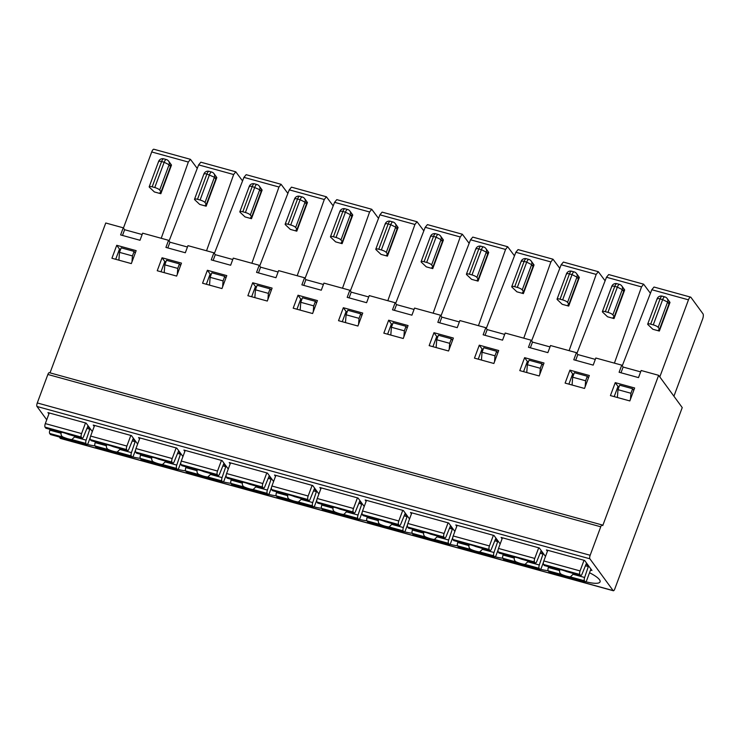 <?xml version="1.0" encoding="UTF-8"?>
<svg xmlns="http://www.w3.org/2000/svg" width="740" height="740" viewBox="0 0 740 740"><rect width="100%" height="100%" fill="white"/><g stroke="black" fill="none" stroke-linecap="round" stroke-linejoin="round"><path stroke-width="1.11" d="M105.145 444.453L91.279 440.735A2.849 0.944 105.4 0 1 91.066 440.578L105.145 444.453A9.259 2.22 -159.6 0 1 113.248 446.683L127.326 450.568A2.849 0.944 105.4 0 0 127.53 450.716A2.849 0.944 105.4 0 0 128.889 449.134L133.071 438.885L135.133 441.706L131.442 452.621A2.849 0.944 105.4 0 0 131.248 455.933L131.951 456.894A2.849 0.944 105.4 0 0 132.164 457.052A2.849 0.944 105.4 0 0 133.607 455.248L135.568 449.985M127.53 450.716L113.248 446.683M230.547 462.907L226.588 473.535L262.848 483.525A2.849 0.944 105.4 0 0 262.571 487.049L263.274 488.021A2.849 0.944 105.4 0 0 263.486 488.178L249.204 484.145A9.259 2.22 -159.6 0 0 241.101 481.907L227.226 478.188A2.849 0.944 105.4 0 1 227.023 478.031L241.101 481.907M263.486 488.178A2.849 0.944 105.4 0 0 264.846 486.587L269.027 476.338L271.09 479.159L267.399 490.084A2.849 0.944 105.4 0 0 267.205 493.386L267.908 494.357A2.849 0.944 105.4 0 0 268.121 494.505A2.849 0.944 105.4 0 0 269.564 492.701L271.515 487.438M197.33 469.641L197.034 470.696C196.831 472.731 197.719 474.09 199.708 474.793A9.259 2.22 -159.6 0 0 207.811 477.023L211.168 473.757M186.082 466.848L185.823 467.606A2.849 0.944 105.4 0 0 185.629 470.918L186.332 471.88A2.849 0.944 105.4 0 0 186.545 472.037L222.796 482.027A2.849 0.944 105.4 0 0 224.238 480.223L226.2 474.951M336.043 237.475A4.274 1.027 20.4 0 1 340.955 239.954L350.362 214.674L345.441 212.195L336.043 237.475L333.453 236.763A4.274 1.027 -159.6 0 0 330.475 236.68A4.274 1.027 -159.6 0 0 330.595 237.105L335.636 241.878L342.111 243.664L341.288 242.526L342.333 241.841L340.955 239.954M207.385 270.267L202.566 283.216L221.972 288.563L226.782 275.613L207.385 270.267L210.132 274.031L206.331 284.262M288.128 224.276A4.274 1.027 -159.6 0 0 285.159 224.202A4.274 1.027 -159.6 0 0 285.279 224.618L290.321 229.391L296.796 231.176L295.972 230.048L297.018 229.354L306.416 204.074L306.721 201.493L304.603 198.597A4.274 4.274 0 0 0 302.29 196.997A4.274 1.415 105.4 0 0 300.125 199.708L290.718 224.988A4.274 1.027 20.4 0 1 295.639 227.467L305.037 202.187L300.125 199.708L297.536 198.995L288.128 224.276L290.718 224.988M170.459 166.611L161.061 191.901L160.016 192.585L160.839 193.723L154.364 191.938L149.323 187.165A4.274 1.027 -159.6 0 1 149.203 186.739L158.61 161.459A4.274 4.274 0 0 1 163.744 158.832A4.274 1.415 105.4 0 0 161.579 161.533L164.169 162.254L154.762 187.535A4.274 1.027 20.4 0 1 159.683 190.013L169.09 164.733A4.274 3.894 -36.2 0 0 168.646 161.144L170.764 164.04L170.459 166.611L169.09 164.733L164.169 162.254A4.274 1.415 105.4 0 1 166.334 159.544L163.744 158.832M333.204 205.887L326.396 196.775L324.286 199.504L297.184 275.743M256.558 286.824L255.457 286.519L251.656 296.74M197.247 168.433L190.448 159.322L188.33 162.042L161.228 238.28M106.69 444.675L106.403 445.721C106.19 447.756 107.078 449.125 109.067 449.818A9.259 2.22 -159.6 0 0 117.17 452.057L120.528 448.792M231.398 479.335L231.139 480.094A2.849 0.944 105.4 0 0 230.945 483.396L231.657 484.367A2.849 0.944 105.4 0 0 231.861 484.524L268.121 494.505M226.588 473.535A2.849 0.944 105.4 0 0 226.32 477.069L227.023 478.031M140.757 454.36L140.508 455.118A2.849 0.944 105.4 0 0 140.313 458.43L141.016 459.392A2.849 0.944 105.4 0 0 141.229 459.549L177.48 469.539A2.849 0.944 105.4 0 0 178.923 467.736L180.884 462.472M177.563 453.398L180.458 454.194L176.758 465.108A2.849 0.944 105.4 0 0 176.564 468.42L177.276 469.382A2.849 0.944 105.4 0 0 177.48 469.539M182.947 456.543L176.768 448.089L138.565 437.562L139.546 438.903M81.298 437.109L45.038 427.128A2.849 0.944 105.4 0 1 45.316 423.595L81.576 433.575A2.849 0.944 105.4 0 0 81.298 437.109L82.001 438.08A2.849 0.944 105.4 0 0 82.214 438.237A2.849 0.944 105.4 0 0 83.574 436.646L87.755 426.397L89.817 429.219L86.127 440.143A2.849 0.944 105.4 0 0 85.933 443.445L86.636 444.416A2.849 0.944 105.4 0 0 86.839 444.564A2.849 0.944 105.4 0 0 88.291 442.761L90.243 437.497M276.205 495.791A22.07 5.3 20.4 0 1 268.583 494.348M123.423 228.059L151.719 151.959A4.274 1.415 -74.6 0 1 153.883 149.249L190.448 159.322M132.238 440.911L135.133 441.706M92.315 431.568L86.136 423.123L47.934 412.596L48.914 413.928M368.733 296.962L351.223 292.143L349.835 290.246L323.926 283.106L321.28 290.21L301.874 284.863L304.519 277.759L278.601 270.618L275.964 277.722L256.558 272.375L259.204 265.272L233.285 258.131L230.64 265.235L211.242 259.888L213.879 252.793L187.969 245.652L185.324 252.756L165.917 247.41L168.563 240.306L142.644 233.165L140.008 240.269L120.602 234.922L123.247 227.818L105.755 222.999L50.024 372.858M349.835 290.246L347.19 297.351L366.596 302.697L369.242 295.593L395.151 302.734L396.538 304.621L414.049 309.45M395.151 302.734L392.514 309.829L411.921 315.175L414.557 308.081L440.476 315.212L441.854 317.108L459.364 321.937M440.476 315.212L437.83 322.316L457.237 327.663L459.873 320.559L485.791 327.7L487.179 329.596L504.689 334.415M485.791 327.7L483.146 334.804L502.553 340.15L505.198 333.046L531.107 340.187L532.495 342.084L550.005 346.903M531.107 340.187L528.471 347.291L547.868 352.638L550.514 345.534L576.423 352.675L577.811 354.562L595.321 359.39M576.423 352.675L573.787 359.769L593.193 365.116L595.83 358.021L621.748 365.153L623.126 367.049L640.637 371.878M621.748 365.153L619.102 372.257L638.509 377.604L641.154 370.5L658.637 375.319L602.749 525.613L602.406 525.141A2.849 0.944 105.4 0 0 602.193 524.984A2.849 0.944 105.4 0 0 600.751 526.788L590.159 555.268A2.849 0.944 105.4 0 0 589.882 558.802L613.127 590.594A2.849 0.944 105.4 0 0 613.34 590.751A2.849 0.944 105.4 0 0 614.783 588.948L682.234 407.583L658.637 375.319M142.136 234.534L124.625 229.715L123.247 227.818M187.46 247.021L169.95 242.193L168.563 240.306M232.776 259.509L215.266 254.68L213.879 252.793M278.092 271.996L260.582 267.168L259.204 265.272M323.408 284.475L305.897 279.655L304.519 277.759M562.631 299.904L560.041 299.182A4.274 1.027 -159.6 0 0 557.072 299.108A4.274 1.027 -159.6 0 0 557.192 299.524L562.234 304.307L568.709 306.082L567.876 304.954L568.921 304.269L567.552 302.382L576.95 277.102A4.274 3.894 -36.2 0 0 576.515 273.513L578.634 276.409L578.329 278.98L576.95 277.102L572.029 274.614L562.631 299.904A4.274 1.027 20.4 0 1 567.552 302.382M423.918 532.069L423.622 533.124C423.419 535.159 424.307 536.519 426.296 537.221A9.259 2.22 -159.6 0 0 434.399 539.451L437.756 536.186M449.467 528.304L452.362 529.1L448.671 540.024A2.849 0.944 105.4 0 0 448.477 543.327L449.18 544.298A2.849 0.944 105.4 0 0 449.393 544.446A2.849 0.944 105.4 0 0 450.836 542.642L452.797 537.379M517.316 287.416A4.274 1.027 20.4 0 1 522.227 289.895L531.635 264.615L526.713 262.136L517.316 287.416L514.726 286.704A4.274 1.027 -159.6 0 0 511.756 286.621A4.274 1.027 -159.6 0 0 511.867 287.046L516.909 291.819L523.384 293.604L522.56 292.466L523.606 291.782L522.227 289.895M469.234 544.557L468.947 545.611C468.744 547.637 469.632 549.006 471.611 549.7A9.259 2.22 -159.6 0 0 479.714 551.938L483.072 548.673M398.527 524.512L362.267 514.522A2.849 0.944 105.4 0 1 362.545 510.988L398.805 520.979A2.849 0.944 105.4 0 0 398.527 524.512L399.23 525.474A2.849 0.944 105.4 0 0 399.443 525.631L385.161 521.598A9.259 2.22 -159.6 0 0 377.049 519.369L363.183 515.641A2.849 0.944 105.4 0 1 362.979 515.484L377.049 519.369M399.443 525.631A2.849 0.944 105.4 0 0 400.803 524.049L404.983 513.791L407.046 516.622L403.356 527.537A2.849 0.944 105.4 0 0 403.152 530.839L403.864 531.81A2.849 0.944 105.4 0 0 404.068 531.968A2.849 0.944 105.4 0 0 405.52 530.164L407.472 524.891M433.973 332.695L429.154 345.645L448.56 350.991L453.38 338.041L433.973 332.695L436.73 336.46L432.928 346.681M471.99 274.929A4.274 1.027 20.4 0 1 476.912 277.407L486.31 252.127L481.398 249.648L471.99 274.929L469.401 274.216A4.274 1.027 -159.6 0 0 466.431 274.142A4.274 1.027 -159.6 0 0 466.552 274.558L471.593 279.332L478.068 281.117L477.245 279.988L478.29 279.295L476.912 277.407M478.068 281.117L488.724 252.47L488.067 251.572M412.67 529.276L412.411 530.034A2.849 0.944 105.4 0 0 412.217 533.337L412.929 534.308A2.849 0.944 105.4 0 0 413.133 534.465L449.393 544.446M443.843 537L407.592 527.01A2.849 0.944 105.4 0 1 407.86 523.476L444.12 533.466A2.849 0.944 105.4 0 0 443.843 537L444.555 537.962A2.849 0.944 105.4 0 0 444.759 538.119A2.849 0.944 105.4 0 0 446.118 536.528L450.299 526.279L452.362 529.1M444.12 533.466L448.07 522.838M481.435 360.047L482.045 352.24L483.729 347.717L496.67 351.278L494.986 355.801L494.533 361.721M496.67 351.278L497.826 352.86M467.689 544.335L453.824 540.616A2.849 0.944 105.4 0 1 453.611 540.459L467.689 544.335A9.259 2.22 -159.6 0 1 475.792 546.573L489.871 550.449A2.849 0.944 105.4 0 0 490.074 550.606A2.849 0.944 105.4 0 0 491.434 549.015L495.615 538.766L497.678 541.587L493.987 552.502A2.849 0.944 105.4 0 0 493.793 555.814L494.496 556.785A2.849 0.944 105.4 0 0 494.709 556.933A2.849 0.944 105.4 0 0 496.151 555.13L498.113 549.866M457.986 541.763L457.736 542.522A2.849 0.944 105.4 0 0 457.542 545.824L458.245 546.795A2.849 0.944 105.4 0 0 458.449 546.943L494.709 556.933M59.829 431.966L45.954 428.247A2.849 0.944 105.4 0 1 45.751 428.09L59.829 431.966A9.259 2.22 -159.6 0 1 67.932 434.204L82.001 438.08M69.153 434.63L67.932 434.204M222.879 465.876L225.774 466.681L222.074 477.596A2.849 0.944 105.4 0 0 221.88 480.898L222.592 481.87A2.849 0.944 105.4 0 0 222.796 482.027M206.377 204.388L204.999 202.501L214.406 177.221A4.274 3.894 -36.2 0 0 213.971 173.632L216.089 176.527L215.784 179.099L206.377 204.388L205.332 205.072L206.155 206.201L199.689 204.416L194.638 199.643A4.274 1.027 -159.6 0 1 194.528 199.227L203.926 173.946A4.274 4.274 0 0 1 209.059 171.319A4.274 1.415 105.4 0 0 206.895 174.02L197.497 199.301A4.274 1.027 -159.6 0 0 194.528 199.227M381.359 249.954L378.769 249.241A4.274 1.027 -159.6 0 0 375.8 249.167A4.274 1.027 -159.6 0 0 375.92 249.584L380.961 254.366L387.436 256.142L386.604 255.013L387.649 254.329L386.271 252.442L395.678 227.162L390.757 224.673L381.359 249.954A4.274 1.027 20.4 0 1 386.271 252.442M180.597 265.466L179.441 263.884L166.5 260.314L164.817 264.846L177.767 268.407L177.304 274.327M164.817 264.846L164.206 272.653M548.118 570.697A22.07 5.3 20.4 0 1 540.496 569.254M545.491 556.424L539.312 547.97L501.11 537.443L502.09 538.785M502.802 558.219A22.07 5.3 20.4 0 1 495.18 556.776M500.175 543.937L493.996 535.482L455.794 524.965L456.774 526.297M457.477 545.732A22.07 5.3 20.4 0 1 449.855 544.288M454.86 531.449L448.681 523.004L410.478 512.478L411.459 513.819M412.161 533.244A22.07 5.3 20.4 0 1 404.539 531.801M409.544 518.971L403.365 510.517L365.162 499.99L366.134 501.332M366.846 520.757A22.07 5.3 20.4 0 1 359.224 519.313M364.219 506.484L358.04 498.029L319.837 487.503L320.818 488.844M321.53 508.278A22.07 5.3 20.4 0 1 313.908 506.835M318.903 493.996L312.724 485.542L274.522 475.024L275.502 476.357M140.249 458.328A22.07 5.3 20.4 0 1 132.636 456.894M137.631 444.056L131.452 435.601L93.249 425.084L94.23 426.416M94.933 445.85A22.07 5.3 20.4 0 1 87.311 444.407M185.574 470.816A22.07 5.3 20.4 0 1 177.952 469.373M230.889 483.303A22.07 5.3 20.4 0 1 223.267 481.86M228.262 469.031L222.083 460.576L183.89 450.05L184.861 451.391M273.587 481.509L267.408 473.064L229.206 462.537L230.186 463.878M49.515 372.821A2.849 0.944 105.4 0 0 49.312 372.664A2.849 0.944 105.4 0 0 47.869 374.468L37.277 402.949A2.849 0.944 105.4 0 0 37 406.482L46.731 419.793M59.302 436.979L60.245 438.274A2.849 0.944 105.4 0 0 60.458 438.432L613.34 590.751M590.52 570.068L591.954 570.466L584.637 560.457L546.435 549.931L547.415 551.272M589.521 572.751A22.07 5.3 20.4 0 1 600.085 581.844A22.07 5.3 20.4 0 1 585.812 581.742M653.263 324.869A4.274 1.027 20.4 0 1 658.184 327.348L667.591 302.068L662.67 299.589L653.263 324.869L650.673 324.157A4.274 1.027 -159.6 0 0 647.704 324.083A4.274 1.027 -159.6 0 0 647.824 324.499L652.865 329.272L659.34 331.058L658.517 329.929L659.562 329.235L658.184 327.348M619.112 386.706L618.002 386.4L614.2 396.621M669.339 301.513L669.996 302.41L659.34 331.058M659.562 329.235L668.969 303.955L669.265 301.374L667.147 298.479A4.274 4.274 0 0 0 664.835 296.888A4.274 1.415 105.4 0 0 662.67 299.589L660.08 298.877L650.673 324.157M547.776 550.301L543.817 560.929L580.077 570.919A2.849 0.944 105.4 0 0 579.799 574.453L580.502 575.415A2.849 0.944 105.4 0 0 580.715 575.572L566.433 571.539A9.259 2.22 -159.6 0 0 558.33 569.31L544.455 565.582A2.849 0.944 105.4 0 1 544.252 565.434L558.33 569.31M559.875 569.523L559.579 570.577C559.375 572.612 560.263 573.981 562.252 574.675A9.259 2.22 -159.6 0 0 570.355 576.904L573.713 573.648M444.759 538.119L430.477 534.086A9.259 2.22 -159.6 0 0 422.374 531.847L408.508 528.129A2.849 0.944 105.4 0 1 408.295 527.971L422.374 531.847M523.606 291.782L533.013 266.502L533.309 263.921L531.191 261.026A4.274 4.274 0 0 0 528.878 259.425A4.274 1.415 105.4 0 0 526.713 262.136L524.124 261.423L514.726 286.704M533.392 264.06L534.04 264.957L523.384 293.604M559.791 268.315L552.993 259.204L550.884 261.923L523.772 338.161M530.358 347.809L532.495 342.084M333.278 507.104L332.991 508.149C332.787 510.184 333.675 511.553 335.655 512.246A9.259 2.22 -159.6 0 0 343.767 514.476L347.125 511.22M358.835 503.339L361.731 504.134L358.031 515.049A2.849 0.944 105.4 0 0 357.836 518.361L358.549 519.323A2.849 0.944 105.4 0 0 358.752 519.48A2.849 0.944 105.4 0 0 360.195 517.676L362.156 512.413M426.675 262.441A4.274 1.027 20.4 0 1 431.596 264.929L440.994 239.64L436.073 237.161L426.675 262.441L424.085 261.729A4.274 1.027 -159.6 0 0 421.115 261.655A4.274 1.027 -159.6 0 0 421.236 262.071L426.277 266.844L432.752 268.629L431.92 267.501L432.974 266.807L431.596 264.929M378.603 519.582L378.307 520.636C378.103 522.671 378.991 524.04 380.98 524.734A9.259 2.22 -159.6 0 0 389.083 526.963L392.44 523.698M307.886 499.537L271.636 489.547A2.849 0.944 105.4 0 1 271.913 486.013L308.164 496.004A2.849 0.944 105.4 0 0 307.886 499.537L308.599 500.508A2.849 0.944 105.4 0 0 308.802 500.656L294.52 496.632A9.259 2.22 -159.6 0 0 286.417 494.394L272.551 490.676A2.849 0.944 105.4 0 1 272.339 490.518L286.417 494.394M308.802 500.656A2.849 0.944 105.4 0 0 310.162 499.075L314.343 488.826L316.406 491.647L312.715 502.562A2.849 0.944 105.4 0 0 312.521 505.873L313.224 506.835A2.849 0.944 105.4 0 0 313.436 506.993A2.849 0.944 105.4 0 0 314.879 505.189L316.84 499.926M357.92 326.026L362.739 313.066L343.332 307.72L338.522 320.679L357.92 326.026M387.436 256.142L398.083 227.495L397.436 226.607M322.039 504.31L321.78 505.059A2.849 0.944 105.4 0 0 321.586 508.371L322.289 509.333A2.849 0.944 105.4 0 0 322.501 509.49L358.752 519.48M353.211 512.024L316.951 502.035A2.849 0.944 105.4 0 1 317.229 498.501L353.48 508.491A2.849 0.944 105.4 0 0 353.211 512.024L353.914 512.996A2.849 0.944 105.4 0 0 354.118 513.144A2.849 0.944 105.4 0 0 355.478 511.562L359.659 501.304L361.731 504.134M353.48 508.491L357.439 497.863M404.355 330.836L391.404 327.265L393.088 322.742L406.038 326.312L404.355 330.836L403.892 336.756M406.038 326.312L407.194 327.885M367.355 516.788L367.096 517.547A2.849 0.944 105.4 0 0 366.901 520.858L367.614 521.82A2.849 0.944 105.4 0 0 367.817 521.977L404.068 531.968M354.118 513.144L339.836 509.111A9.259 2.22 -159.6 0 0 331.733 506.882L317.867 503.154A2.849 0.944 105.4 0 1 317.664 503.006L331.733 506.882M432.974 266.807L442.372 241.527L442.677 238.946L440.559 236.051A4.274 4.274 0 0 0 438.246 234.46A4.274 1.415 105.4 0 0 436.073 237.161L433.492 236.449L424.085 261.729M442.751 239.094L443.408 239.982L432.752 268.629M469.151 243.34L462.352 234.238L460.243 236.957L433.141 313.196M439.727 322.844L441.854 317.108M316.951 502.035L317.664 503.006M378.519 218.374L371.721 209.263L336.793 199.643L334.582 202.335L305.019 278.443M261.479 189.153L262.127 190.041L251.48 218.689L245.005 216.903L239.964 212.13A4.274 1.027 -159.6 0 1 239.843 211.714L249.241 186.434A4.274 4.274 0 0 1 254.384 183.807A4.274 1.415 105.4 0 0 252.211 186.508L242.812 211.788A4.274 1.027 -159.6 0 0 239.843 211.714M180.458 454.194L178.386 451.363L174.205 461.621A2.849 0.944 105.4 0 1 172.846 463.203A2.849 0.944 105.4 0 1 172.642 463.046L171.93 462.084L135.679 452.094L136.382 453.065A2.849 0.944 105.4 0 0 136.595 453.213L150.46 456.941A9.259 2.22 -159.6 0 1 158.564 459.17L172.642 463.046M242.646 482.129L242.35 483.183C242.146 485.218 243.035 486.578 245.023 487.281A9.259 2.22 -159.6 0 0 253.126 489.51L256.484 486.245M172.846 463.203L158.564 459.17M152.005 457.154L151.719 458.208C151.515 460.243 152.403 461.612 154.383 462.306A9.259 2.22 -159.6 0 0 162.486 464.535L165.843 461.279M251.48 218.689L250.647 217.56L251.702 216.866L261.1 191.586L261.405 189.005L259.287 186.11A4.274 4.274 0 0 0 256.974 184.519A4.274 1.415 105.4 0 0 254.8 187.22L245.403 212.5A4.274 1.027 20.4 0 1 250.324 214.988L259.721 189.699L252.211 186.508C249.917 185.944 248.973 186.054 249.362 186.85M179.441 263.884L177.767 268.407M200.845 162.19L198.625 164.881L169.062 240.99M242.563 180.921L235.764 171.81L233.655 174.529L206.543 250.768M118.89 260.166L119.492 252.358L121.175 247.835L134.125 251.396L135.281 252.978M116.744 245.292L111.925 258.251L131.332 263.597L136.151 250.638L116.744 245.292L119.501 249.066L115.699 259.287M120.611 249.371L119.501 249.066M45.038 427.128L45.751 428.09M61.374 432.188L61.078 433.242C60.874 435.277 61.762 436.637 63.751 437.34A9.259 2.22 -159.6 0 0 71.854 439.569L75.212 436.304M50.126 429.394L49.867 430.153A2.849 0.944 105.4 0 0 49.673 433.455L50.385 434.426A2.849 0.944 105.4 0 0 50.588 434.584L86.839 444.564M45.316 423.595L49.266 412.966M160.839 193.723L171.495 165.076L170.838 164.178M95.442 441.882L95.183 442.64A2.849 0.944 105.4 0 0 94.988 445.943L95.701 446.914A2.849 0.944 105.4 0 0 95.904 447.062L132.164 457.052M371.721 209.263L369.602 211.982L342.5 288.221M349.086 297.868L351.223 292.143M181.272 461.048L217.523 471.038A2.849 0.944 105.4 0 0 217.255 474.571L180.995 464.581A2.849 0.944 105.4 0 1 181.272 461.048L185.222 450.42M217.523 471.038L221.482 460.41M287.962 494.616L287.675 495.671C287.462 497.696 288.36 499.065 290.339 499.759A9.259 2.22 -159.6 0 0 298.442 501.998L301.8 498.732M276.714 491.823L276.464 492.581A2.849 0.944 105.4 0 0 276.27 495.883L276.973 496.855A2.849 0.944 105.4 0 0 277.176 497.002L313.436 506.993M472.758 237.105L470.529 239.788L440.975 315.897M213.971 173.632A4.274 4.274 0 0 0 211.649 172.031A4.274 1.415 105.4 0 0 209.485 174.733L200.087 200.013L197.497 199.301M200.087 200.013A4.274 1.027 20.4 0 1 204.999 202.501M167.814 247.928L169.95 242.193M342.333 241.841L351.74 216.552L352.036 213.98L349.918 211.085A4.274 4.274 0 0 0 347.606 209.485A4.274 1.415 105.4 0 0 345.441 212.195L342.851 211.474L333.453 236.763M342.111 243.664L352.767 215.016L352.111 214.119M326.405 196.785L291.477 187.155L289.257 189.847L259.703 265.956M303.77 285.381L305.897 279.655M122.498 235.44L124.625 229.715M81.576 433.575L85.525 422.947M225.913 277.944L224.766 276.371L211.816 272.801L210.132 277.324L209.522 285.141M217.255 474.571L217.958 475.533A2.849 0.944 105.4 0 0 218.171 475.691A2.849 0.944 105.4 0 0 219.53 474.109L223.702 463.851L225.774 466.681M162.06 257.779L157.241 270.738L176.647 276.085L181.467 263.125L162.06 257.779L164.817 261.544L161.015 271.774M165.927 261.849L164.817 261.544M126.614 449.596L90.363 439.606A2.849 0.944 105.4 0 1 90.632 436.073L126.892 446.063A2.849 0.944 105.4 0 0 126.614 449.596L127.326 450.568M90.363 439.606L91.066 440.578M267.288 301.05L272.107 288.101L252.701 282.754L247.882 295.704L267.288 301.05M218.171 475.691L203.888 471.658A9.259 2.22 -159.6 0 0 195.776 469.428L181.911 465.7A2.849 0.944 105.4 0 1 181.707 465.543L195.776 469.428M180.995 464.581L181.707 465.543M293.197 308.192L312.604 313.538L317.423 300.579L298.017 295.232L293.197 308.192M407.592 527.01L408.295 527.971M449.67 343.323L451.354 338.8L438.404 335.229L436.72 339.753L449.67 343.323L449.208 349.243M436.72 339.753L436.119 347.56M437.839 336.765L436.73 336.46M514.476 255.827L507.677 246.725L505.559 249.445L478.456 325.683M478.29 279.295L487.688 254.014L487.993 251.434L485.875 248.538A4.274 4.274 0 0 0 483.562 246.938A4.274 1.415 105.4 0 0 481.398 249.648L478.808 248.936L469.401 274.216M398.805 520.979L402.754 510.35M451.354 338.8L452.51 340.372M403.245 338.504L408.055 325.554L388.657 320.207L383.838 333.157L403.245 338.504M407.86 523.476L411.819 512.848M483.155 349.252L482.045 348.947L478.243 359.168M482.045 352.24L494.986 355.801M518.074 249.584L515.854 252.275L486.291 328.384M485.042 335.322L487.179 329.596M479.289 345.173L474.47 358.132L493.876 363.479L498.695 350.519L479.289 345.173L482.045 348.947M404.151 515.817L407.046 516.622M453.185 535.963L489.436 545.944A2.849 0.944 105.4 0 0 489.159 549.478L452.908 539.488A2.849 0.944 105.4 0 1 453.185 535.963L457.135 525.335M452.908 539.488L453.611 540.459M527.361 364.728L540.311 368.289L541.995 363.766L529.045 360.195L527.361 364.728L526.751 372.535M494.792 540.792L497.678 541.587M490.074 550.606L475.792 546.573M489.159 549.478L489.871 550.449M489.436 545.944L493.386 535.316M528.471 361.731L527.361 361.425L523.559 371.656M540.311 368.289L539.849 374.209M605.107 280.802L598.309 271.691L596.199 274.411L569.097 350.649M598.318 271.691L563.39 262.071L561.17 264.763L531.607 340.872M568.709 306.082L579.355 277.435L578.708 276.547M541.995 363.766L543.141 365.347M524.614 357.661L519.795 370.62L539.192 375.966L544.011 363.007L524.614 357.661L527.361 361.425M514.55 557.044L514.263 558.09C514.06 560.125 514.948 561.494 516.936 562.187A9.259 2.22 -159.6 0 0 525.039 564.426L528.397 561.16M503.311 554.251L503.052 555A2.849 0.944 105.4 0 0 502.858 558.312L503.561 559.274A2.849 0.944 105.4 0 0 503.774 559.431L540.024 569.421A2.849 0.944 105.4 0 0 541.467 567.617L543.428 562.354M502.451 537.813L498.501 548.442L534.752 558.432A2.849 0.944 105.4 0 0 534.484 561.965L535.187 562.937A2.849 0.944 105.4 0 0 535.399 563.085L521.108 559.052A9.259 2.22 -159.6 0 0 513.005 556.822L512.2 556.693M498.501 548.442A2.849 0.944 105.4 0 0 498.224 551.975L498.936 552.947A2.849 0.944 105.4 0 0 499.139 553.095L512.191 556.693M611.906 286.732C611.518 285.936 612.47 285.825 614.764 286.389L617.354 287.101L607.947 312.382A4.274 1.027 20.4 0 1 612.868 314.87L614.246 316.748L613.192 317.442L614.024 318.57L607.549 316.785L602.508 312.012A4.274 1.027 -159.6 0 1 602.388 311.596L611.795 286.315A4.274 4.274 0 0 1 616.929 283.688A4.274 1.415 105.4 0 0 614.764 286.389L605.357 311.67A4.274 1.027 -159.6 0 0 602.388 311.596M572.677 377.206L585.627 380.776L587.31 376.253L574.36 372.683L572.677 377.206L572.076 385.022M540.107 553.279L543.003 554.075L539.303 564.99A2.849 0.944 105.4 0 0 539.109 568.302L539.821 569.264A2.849 0.944 105.4 0 0 540.024 569.421M543.003 554.075L540.931 551.245L536.759 561.503A2.849 0.944 105.4 0 1 535.399 563.085M534.752 558.432L538.711 547.804M573.787 374.218L572.686 373.913L568.884 384.143M585.627 380.776L585.164 386.696M607.947 312.382L605.357 311.67M650.423 293.281L643.624 284.179L641.515 286.898L614.413 363.137M643.634 284.179L608.706 274.558L606.486 277.25L576.932 353.359M614.024 318.57L624.68 289.923L624.024 289.035M575.683 360.297L577.811 354.562M587.31 376.253L588.466 377.835M569.929 370.148L565.11 383.098L584.517 388.445L589.336 375.495L569.929 370.148L572.686 373.913M568.921 304.269L578.329 278.98M548.627 566.729L548.368 567.488A2.849 0.944 105.4 0 0 548.173 570.799L548.886 571.761A2.849 0.944 105.4 0 0 549.089 571.918L585.34 581.908A2.849 0.944 105.4 0 0 586.792 580.105L590.909 569.032M543.817 560.929A2.849 0.944 105.4 0 0 543.548 564.463L544.252 565.434M633.782 390.313L632.626 388.74L619.676 385.17L617.993 389.693L617.391 397.51M659.803 376.91L688.468 299.829A4.274 1.415 -74.6 0 1 690.633 297.129L654.021 287.037L651.811 289.729L622.248 365.838M620.999 372.784L623.126 367.049M615.245 382.636L610.426 395.586L629.832 400.932L634.652 387.982L615.245 382.636L618.002 386.4M614.246 316.748L623.644 291.468L623.949 288.896L621.831 285.992A4.274 4.274 0 0 0 619.519 284.401A4.274 1.415 105.4 0 0 617.354 287.101L622.266 289.581A4.274 3.894 -36.2 0 0 621.831 285.992M362.267 514.522L362.979 515.484M362.545 510.988L366.494 500.36M387.649 254.329L397.056 229.039L397.361 226.468L395.243 223.572A4.274 4.274 0 0 0 392.931 221.972A4.274 1.415 105.4 0 0 390.757 224.673L388.167 223.961L378.769 249.241M462.361 234.238L427.433 224.618L425.213 227.31L395.65 303.409M690.633 297.129A4.274 1.415 -74.6 0 1 690.947 297.36L703 313.843A4.274 1.415 105.4 0 1 702.584 319.144L673.918 396.224M585.423 565.767L588.318 566.562L584.628 577.477A2.849 0.944 105.4 0 0 584.434 580.78L585.137 581.751A2.849 0.944 105.4 0 0 585.34 581.908M580.715 575.572A2.849 0.944 105.4 0 0 582.075 573.99L586.256 563.732L588.318 566.562M139.906 437.932L135.957 448.56A2.849 0.944 105.4 0 0 135.679 452.094M135.957 448.56L172.207 458.55A2.849 0.944 105.4 0 0 171.93 462.084M246.17 174.677L243.941 177.369L214.378 253.469M287.879 193.399L281.08 184.297L278.971 187.017L251.868 263.255M216.163 176.666L216.811 177.554L206.155 206.201M306.795 201.631L307.452 202.529L296.796 231.176M154.762 187.535L152.172 186.822A4.274 1.027 -159.6 0 0 149.203 186.739M423.835 230.862L417.036 221.75L414.927 224.47L387.825 300.708M417.046 221.75L382.118 212.13L379.897 214.822L350.335 290.931M360.722 313.825L359.039 318.348L346.089 314.787L347.772 310.254L360.722 313.825L361.869 315.407M343.332 307.72L346.089 311.485L342.287 321.715M347.199 311.79L346.089 311.485M359.039 318.348L358.576 324.268M346.089 314.787L345.478 322.594M617.993 389.693L630.942 393.264L630.489 399.184M632.626 388.74L630.942 393.264M580.077 570.919L584.027 560.291M126.892 446.063L130.841 435.435M300.773 302.299L313.714 305.861L315.397 301.337L302.447 297.776L300.773 302.299L300.163 310.106M301.883 299.312L300.773 299.006L296.971 309.228M313.714 305.861L313.261 311.781M315.397 301.337L316.554 302.919M262.848 483.525L266.798 472.897M86.922 428.423L89.817 429.219M258.454 272.903L260.582 267.168M211.242 274.337L210.132 274.031M210.132 277.324L223.082 280.895L222.62 286.815M245.403 212.5L242.812 211.788M172.207 458.55L176.157 447.922M224.766 276.371L223.082 280.895M213.138 260.415L215.266 254.68M251.702 216.866L250.324 214.988M90.632 436.073L94.591 425.445M161.061 191.901L159.683 190.013M134.125 251.396L132.442 255.92L131.979 261.84M297.018 229.354L295.639 227.467M268.195 478.364L271.09 479.159M119.492 252.358L132.442 255.92M268.398 293.382L255.448 289.812L257.132 285.289L270.082 288.859L268.398 293.382L267.936 299.302M270.082 288.859L271.238 290.432M298.017 295.232L300.773 299.006M252.701 282.754L255.457 286.519M255.448 289.812L254.847 297.619M391.404 327.265L390.794 335.081M392.514 324.277L391.414 323.972L387.603 334.203M394.411 310.356L396.538 304.621M308.164 496.004L312.114 485.375M317.229 498.501L321.179 487.873M388.657 320.207L391.414 323.972M313.519 490.851L316.406 491.647M271.913 486.013L275.863 475.385M271.636 489.547L272.339 490.518M249.204 484.145L263.274 488.021M185.823 467.606L197.034 470.696M199.708 474.793L185.629 470.918M302.29 196.997L299.7 196.285A4.274 1.415 105.4 0 0 297.536 198.995C295.242 198.431 294.289 198.542 294.687 199.338M131.248 455.933L117.17 452.057M120.231 449.532L131.442 452.621M141.016 459.392L177.276 469.382M188.33 162.042L151.719 151.959M566.59 274.244C566.202 273.449 567.145 273.338 569.439 273.902L560.041 299.182M571.613 271.201A4.274 1.415 105.4 0 0 569.439 273.902L572.029 274.614A4.274 1.415 105.4 0 1 574.203 271.913L571.613 271.201A4.274 4.274 0 0 0 566.47 273.828L557.072 299.108M437.46 536.935L448.671 540.024M385.161 521.598L399.23 525.474M487.688 254.014L486.31 252.127A4.274 3.894 -36.2 0 0 485.875 248.538M412.411 530.034L423.622 533.124M426.296 537.221L412.217 533.337M457.736 542.522L468.947 545.611M471.611 549.7L457.542 545.824M186.332 471.88L222.592 481.87M392.931 221.972L390.341 221.26A4.274 1.415 105.4 0 0 388.167 223.961C385.873 223.397 384.92 223.508 385.318 224.303M60.245 438.274L613.127 590.594M37 406.482L589.882 558.802M668.969 303.955L667.591 302.068A4.274 3.894 -36.2 0 0 667.147 298.479M430.477 534.086L444.555 537.962M533.013 266.502L531.635 264.615A4.274 3.894 -36.2 0 0 531.191 261.026M475.959 249.278C475.561 248.483 476.514 248.372 478.808 248.936A4.274 1.415 105.4 0 1 480.972 246.226A4.274 4.274 0 0 0 475.839 248.853L466.431 274.142M346.82 511.96L358.031 515.049M294.52 496.632L308.599 500.508M397.056 229.039L395.678 227.162A4.274 3.894 -36.2 0 0 395.243 223.572M321.78 505.059L332.991 508.149M335.655 512.246L321.586 508.371M367.096 517.547L378.307 520.636M380.98 524.734L366.901 520.858M339.836 509.111L353.914 512.996M442.372 241.527L440.994 239.64A4.274 3.894 -36.2 0 0 440.559 236.051M430.634 236.791C430.245 235.995 431.189 235.884 433.492 236.449A4.274 1.415 105.4 0 1 435.657 233.748A4.274 4.274 0 0 0 430.514 236.375L421.115 261.655M306.416 204.074L305.037 202.187A4.274 3.894 -36.2 0 0 304.603 198.597M267.205 493.386L253.126 489.51M256.188 486.994L267.399 490.084M140.508 455.118L151.719 458.208M154.383 462.306L140.313 458.43M204.046 174.363C203.648 173.567 204.601 173.456 206.895 174.02L214.406 177.221L215.784 179.099M233.655 174.529L198.625 164.881M262.571 487.049L226.32 477.069M231.139 480.094L242.35 483.183M347.606 209.485L345.016 208.773A4.274 1.415 105.4 0 0 342.851 211.474C340.557 210.909 339.605 211.029 340.002 211.816M63.751 437.34L49.673 433.455M50.385 434.426L86.636 444.416M85.933 443.445L71.854 439.569M95.183 442.64L106.403 445.721M369.602 211.982L334.582 202.335M261.1 191.586L259.721 189.699A4.274 3.894 -36.2 0 0 259.287 186.11M109.067 449.818L94.988 445.943M276.464 492.581L287.675 495.671M324.286 199.504L289.257 189.847M210.863 474.507L222.074 477.596M203.888 471.658L217.958 475.533M521.274 261.757C520.877 260.97 521.83 260.85 524.124 261.423A4.274 1.415 105.4 0 1 526.288 258.713A4.274 4.274 0 0 0 521.154 261.34L511.756 286.621M505.559 249.445L470.529 239.788M357.836 518.361L343.767 514.476M412.929 534.308L449.18 544.298M448.477 543.327L434.399 539.451M550.884 261.923L515.854 252.275M392.135 524.447L403.356 527.537M403.152 530.839L389.083 526.963M458.245 546.795L494.496 556.785M493.793 555.814L479.714 551.938M596.199 274.411L561.17 264.763M503.052 555L514.263 558.09M516.936 562.187L502.858 558.312M498.936 552.947L513.005 556.822M503.561 559.274L539.821 569.264M539.109 568.302L525.039 564.426M521.108 559.052L535.187 562.937M534.484 561.965L498.224 551.975M641.515 286.898L606.486 277.25M482.776 549.422L493.987 552.502M548.368 567.488L559.579 570.577M562.252 574.675L548.173 570.799M657.231 299.219C656.833 298.424 657.786 298.312 660.08 298.877A4.274 1.415 105.4 0 1 662.245 296.167A4.274 4.274 0 0 0 657.111 298.793L647.704 324.083M612.868 314.87L622.266 289.581L623.644 291.468M528.092 561.901L539.303 564.99M367.614 521.82L403.864 531.81M312.521 505.873L298.442 501.998M301.504 499.472L312.715 502.562M460.243 236.957L425.213 227.31M322.289 509.333L358.549 519.323M688.468 299.829L651.811 289.729M579.799 574.453L543.548 564.463M548.886 571.761L585.137 581.751M566.433 571.539L580.502 575.415M584.434 580.78L570.355 576.904M573.417 574.388L584.628 577.477M158.73 161.875C158.332 161.089 159.285 160.969 161.579 161.533L152.172 186.822M278.971 187.017L243.941 177.369M49.867 430.153L61.078 433.242M290.339 499.759L276.27 495.883M95.701 446.914L131.951 456.894M74.916 437.053L86.127 440.143M176.564 468.42L162.486 464.535M165.547 462.019L176.758 465.108M136.382 453.065L150.46 456.941M245.023 487.281L230.945 483.396M221.88 480.898L207.811 477.023M231.657 484.367L267.908 494.357M351.74 216.552L350.362 214.674A4.274 3.894 -36.2 0 0 349.918 211.085M276.973 496.855L313.224 506.835M414.927 224.47L379.897 214.822M47.869 374.468L600.751 526.788M37.277 402.949L590.159 555.268M299.7 196.285A4.274 4.274 0 0 0 294.566 198.912L285.159 224.202M390.341 221.26A4.274 4.274 0 0 0 385.198 223.887L375.8 249.167M200.836 162.19L235.773 171.81M345.016 208.773A4.274 4.274 0 0 0 339.882 211.399L330.475 236.68M69.153 434.639L82.214 438.237M168.646 161.144A4.274 4.274 0 0 0 166.334 159.544M211.649 172.031L209.059 171.319M483.562 246.938L480.972 246.226M472.749 237.096L507.677 246.725M528.878 259.425L526.288 258.713M518.065 249.584L553.002 259.213M619.519 284.401L616.929 283.688M576.515 273.513A4.274 4.274 0 0 0 574.203 271.913M438.246 234.46L435.657 233.748M664.835 296.888L662.245 296.167M256.974 184.519L254.384 183.807M246.161 174.677L281.089 184.297M49.312 372.664L602.193 524.984"/></g></svg>
